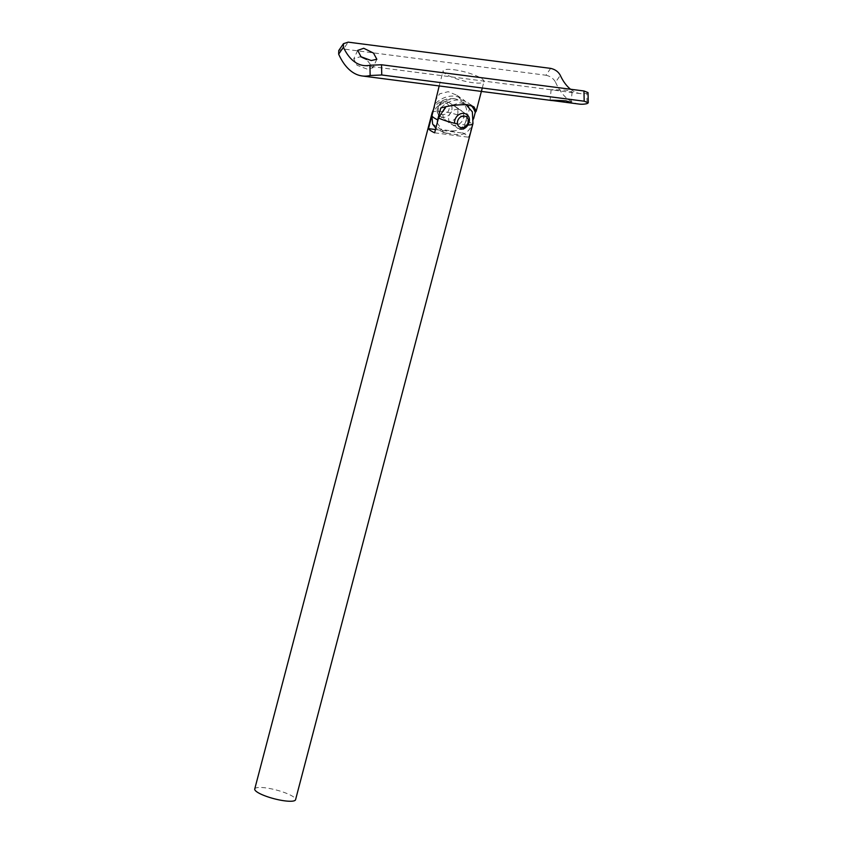 <?xml version="1.0" encoding="UTF-8"?>
<svg xmlns="http://www.w3.org/2000/svg" width="843" height="843" viewBox="0 0 843 843"><rect width="100%" height="100%" fill="white"/><g stroke="black" fill="none" stroke-linecap="round" stroke-linejoin="round"><path stroke-width="0.63" stroke-dasharray="4.21 3.16" d="M550.827 100.338L550.068 100.306L551.111 89.79L567.666 91.94L572.112 91.866L567.023 90.296C555.621 89.632 544.23 89.537 556.317 90.19M363.596 65.512L551.101 89.79M361.942 57.345L359.729 56.871L353.744 58.926L357.032 65.248L367.242 69.137L372.891 67.819L366.6 59.453M570.574 89.253A71.128 35.88 -82.6 0 0 580.49 93.605A71.128 35.88 -82.6 0 0 586.812 93.331L587.044 103.615M588.035 92.582L586.812 93.331M338.76 50.538L343.501 49.01L348.212 42.15M550.648 68.378L545.937 75.238L343.501 49.01M545.937 75.238C550.416 76.239 553.619 78.578 555.548 82.235L560.289 75.333M579.13 104.068A81.687 41.202 97.4 0 1 555.548 82.235M458.244 109.316A8.441 7.06 124.2 0 0 449.488 114.796A8.441 7.06 124.2 0 0 451.416 124.279A8.441 7.06 124.2 0 0 454.061 125.27A8.441 7.06 124.2 0 0 462.828 119.801A8.441 7.06 124.2 0 0 460.9 110.307A8.441 7.06 124.2 0 0 458.244 109.316M452.512 105.417A8.441 7.06 124.2 0 0 443.745 110.897A8.441 7.06 124.2 0 0 445.673 120.391A8.441 7.06 124.2 0 0 448.318 121.381A8.441 7.06 124.2 0 0 457.085 115.902A8.441 7.06 124.2 0 0 455.157 106.418A8.441 7.06 124.2 0 0 452.512 105.417M471.226 105.533A24.278 20.316 124.2 0 0 468.265 102.983A24.278 20.316 124.2 0 0 460.657 100.127A24.278 20.316 124.2 0 0 440.763 108.02M473.597 118.768L472.143 124.3A21.107 4.5 14.7 0 0 466.4 120.412L469.509 108.599L456.853 95.238L448.223 91.687L439.667 93.826L435.367 100.454M453.977 69.748A21.107 4.5 -165.3 0 1 474.577 75.09A21.107 4.5 -165.3 0 1 483.956 81.592A21.107 4.5 -165.3 0 1 473.102 82.73A21.107 4.5 -165.3 0 1 452.512 77.387A21.107 4.5 -165.3 0 1 443.123 70.886A21.107 4.5 -165.3 0 1 453.977 69.748M437.232 122.825L443.724 132.657L456.537 134.659C463.871 135.481 469.066 132.035 472.143 124.3M466.4 120.412C463.365 128.115 458.171 131.571 450.805 130.77L441.237 129.527L432.607 124.016M469.509 108.599A24.278 20.316 124.2 0 0 462.533 99.095A24.278 20.316 124.2 0 0 435.02 104.132M445.462 107.103L460.183 102.804L465.884 104.521M472.343 111.834L472.744 122.425A21.107 4.5 -165.3 0 1 472.976 123.489M432.143 112.772A21.107 4.5 -165.3 0 1 442.996 111.634A21.107 4.5 -165.3 0 1 466.611 118.262C468.297 107.04 464.114 100.496 454.05 98.642L441.721 101.234L432.986 111.866M254.734 789.006A21.107 4.5 -165.3 0 1 265.587 787.868A21.107 4.5 -165.3 0 1 286.188 793.21A21.107 4.5 -165.3 0 1 295.566 799.712M466.611 118.262L462.723 133.078A21.107 4.5 -165.3 0 1 468.856 137.251L472.744 122.425M435.473 129.548L462.723 133.078M434.619 132.815L468.856 137.251M454.04 98.642L447.77 98.694L441.247 100.97L437.064 104.163L433.913 108.357M446.98 133.426A8.441 1.802 -165.3 0 1 441.237 129.527M450.805 130.77A8.441 1.802 -165.3 0 1 456.537 134.659M466.864 125.017A21.107 4.5 -165.3 0 1 462.122 124.616A21.107 4.5 -165.3 0 1 457.486 123.868M460.931 129.127L457.264 127.999L440.057 116.313C433.523 112.435 438.94 100.191 446.463 101.624L449.298 102.698A8.23 6.892 124.2 0 0 446.716 101.729A8.23 6.892 124.2 0 0 438.17 107.072A8.23 6.892 124.2 0 0 440.057 116.313A8.23 6.892 124.2 0 0 442.638 117.282A8.23 6.892 124.2 0 0 451.184 111.94A8.23 6.892 124.2 0 0 449.298 102.698L466.516 114.374A8.23 6.892 -55.8 0 1 468.392 123.626A8.23 6.892 -55.8 0 1 459.846 128.968A8.23 6.892 -55.8 0 1 457.264 127.999A8.23 6.892 -55.8 0 1 454.588 123.257M445.241 103.067A6.122 5.121 -55.8 0 1 448.961 109.537A6.122 5.121 -55.8 0 1 442.206 114.637A6.122 5.121 -55.8 0 1 438.476 108.178A6.122 5.121 -55.8 0 1 445.241 103.067M357.706 50.39L353.744 58.926M580.49 93.605L567.666 91.94M376.853 59.284L372.891 67.819M572.112 91.866L571.08 102.372M445.673 120.391L451.416 124.279M473.956 106.84L468.265 102.983M482.28 87.999L483.956 81.592M439.182 85.944L443.123 70.886M456.853 95.238L462.533 99.095M455.157 106.418L460.9 110.307M443.724 132.657L435.82 128.21"/><path stroke-width="1.26" d="M555.274 100.791C543.208 100.011 554.568 100.117 565.98 100.886L571.08 102.372L566.043 102.372L550.827 100.338M550.068 100.306L362.237 75.975A81.687 41.202 97.4 0 1 338.654 54.142L338.76 50.538L343.47 43.678L343.396 47.229A71.128 35.88 -82.6 0 0 363.596 65.512A71.128 35.88 -82.6 0 0 369.919 65.238L381.521 64.763L381.753 74.974L370.151 75.512A81.687 41.202 97.4 0 1 362.237 75.975M371.236 60.538L360.994 56.723L357.706 50.39L363.723 48.272L373.502 53.088L376.853 59.284L371.236 60.538M570.574 89.253A71.128 35.88 -82.6 0 1 560.289 75.333C558.351 71.718 555.137 69.4 550.648 68.378L348.212 42.15L343.47 43.678M584.188 101.202L583.957 90.981L588.035 92.582L588.266 102.814L584.188 101.202L381.753 74.974M583.957 90.981L381.521 64.763M366.6 59.453L361.942 57.345M588.266 102.814L587.044 103.615A81.687 41.202 97.4 0 1 579.13 104.068L566.043 102.372M439.182 85.944L431.922 115.944A21.107 4.5 14.7 0 0 437.654 119.843L440.763 108.02C448.676 105.691 457.538 104.574 467.349 104.669L473.956 106.84L476.2 111.171L475.241 112.488A24.278 20.316 124.2 0 0 471.226 105.533M475.241 112.488L473.597 118.768M435.82 128.21L432.607 124.016L431.922 115.944M437.654 119.843L437.232 122.825M465.884 104.521L472.343 111.834L472.976 123.489A21.107 4.5 -165.3 0 1 466.864 125.017M432.986 111.866L432.364 113.826A21.107 4.5 -165.3 0 1 432.143 112.772L433.913 108.357M472.976 123.489L295.566 799.712A21.107 4.5 -165.3 0 1 284.713 800.85A21.107 4.5 -165.3 0 1 264.112 795.507A21.107 4.5 -165.3 0 1 254.734 789.006L432.143 112.772M457.486 123.868A21.107 4.5 -165.3 0 1 438.508 117.999L434.619 132.815A21.107 4.5 -165.3 0 1 428.476 128.642L432.364 113.826M428.476 128.642L435.473 129.548M438.508 117.999L445.462 107.103M343.396 47.229L338.654 54.142M370.151 75.512L369.919 65.238M454.588 123.257A8.23 6.892 -55.8 0 1 463.935 113.405A8.23 6.892 -55.8 0 1 466.516 114.374C473.049 118.252 467.633 130.507 460.099 129.063M461.332 127.62A6.122 5.121 124.2 0 0 468.086 122.52A6.122 5.121 124.2 0 0 464.367 116.049A6.122 5.121 124.2 0 0 457.601 121.16A6.122 5.121 124.2 0 0 461.332 127.62M476.2 111.171L482.28 87.999"/></g></svg>
